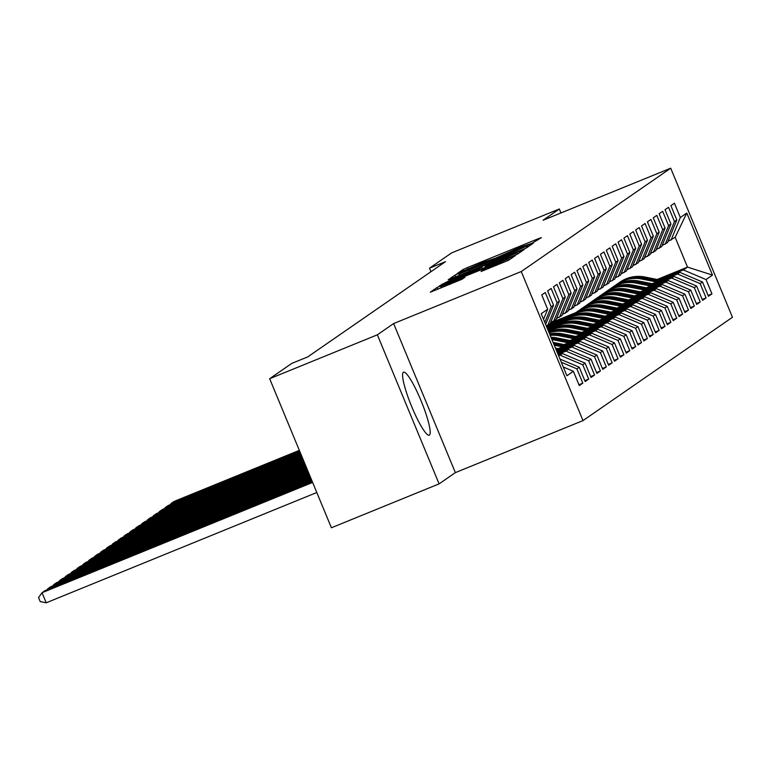 <?xml version="1.0" encoding="UTF-8"?>
<svg xmlns="http://www.w3.org/2000/svg" width="771" height="771" viewBox="0 0 771 771"><rect width="100%" height="100%" fill="white"/><g stroke="black" fill="none" stroke-linecap="round" stroke-linejoin="round"><path stroke-width="1.16" d="M532.096 243.251L541.358 237.622L538.023 238.817L467.544 267.537L463.053 269.532L456.904 273.801L483.456 262.207L495.686 258.092L519.866 247.366L532.096 243.251M429.408 435.123A34.03 5.436 67.8 0 0 421.197 401.084A34.03 5.436 67.8 0 0 403.541 372.181A34.03 5.436 67.8 0 0 403.368 372.268A34.03 5.436 67.8 0 0 411.579 406.307A34.03 5.436 67.8 0 0 429.235 435.21A34.03 5.436 67.8 0 0 429.408 435.123M480.998 271.517L508.6 260.261L515.442 255.519L441.59 285.492L437.099 287.487L430.257 292.228L462.012 279.256L464.961 277.203L440.694 286.59L452.818 281.136L508.262 258.911L483.909 269.503L480.998 271.517M377.356 334.807L439.104 483.87L455.362 472.633L393.615 323.56L377.356 334.807L269.657 378.706L291.785 363.401L307.745 356.896L445.455 261.687L429.495 268.192L430.96 271.71M393.615 323.56L521.254 271.537L670.703 168.203L732.45 317.276L583.001 420.6L521.254 271.537M560.96 212.941L559.322 208.989L543.063 220.236L670.703 168.203M559.322 208.989L451.633 252.888L429.495 268.192M522.034 249.871L526.526 247.876L533.359 243.135L529.985 244.368L459.506 273.098L455.015 275.093L448.173 279.834L522.034 249.871M524.357 249.37L517.563 254.073L513.072 256.068L439.219 286.031L446.66 281.984L479.735 268.337L481.702 266.959L478.319 268.202L449.377 279.777L524.357 249.37M657.171 279.478L687.51 267.113L675.165 237.295L686.788 213.056L680.33 217.518L674.413 203.216L670.886 205.655L676.813 219.957L674.461 221.576L668.544 207.274L665.016 209.712L670.943 224.014L668.592 225.643L662.665 211.341L659.147 213.769L665.074 228.071L662.723 229.7L656.796 215.398L653.278 217.827L659.205 232.129L656.853 233.758L650.926 219.456L647.409 221.884L653.336 236.186L650.984 237.815L645.057 223.513L641.539 225.951L647.457 240.253L645.115 241.872L639.188 227.57L635.67 230.009L641.588 244.311L639.246 245.93L633.319 231.628L629.801 234.066L635.718 248.368L633.377 249.987L627.449 235.685L623.932 238.123L629.849 252.425L627.507 254.045L621.58 239.742L618.053 242.181L623.98 256.483L621.638 258.102L615.711 243.8L612.184 246.238L618.111 260.54L615.759 262.169L609.842 247.867L606.314 250.296L612.241 264.598L609.89 266.226L603.972 251.924L600.445 254.353L606.372 268.655L604.021 270.284L598.103 255.982L594.576 258.41L600.503 272.712L598.151 274.341L592.234 260.039L588.707 262.477L594.634 276.779L592.282 278.398L586.355 264.096L582.837 266.535L588.765 280.837L586.413 282.456L580.486 268.154L576.968 270.592L582.895 284.894L580.544 286.513L574.617 272.211L571.099 274.649L577.026 288.952L574.674 290.571L568.747 276.269L565.23 278.707L571.147 293.009L568.805 294.638L562.878 280.326L559.361 282.764L565.278 297.066L562.936 298.695L557.009 284.393L553.491 286.822L559.409 301.124L557.067 302.752L551.14 288.45L547.622 290.879L553.539 305.181L551.198 306.81L545.27 292.508L541.743 294.946L547.67 309.248L543.536 319.319M686.788 213.056L712.491 275.102L706.034 279.565L683.405 269.956L659.089 279.863M708.077 295.447L711.961 293.867L706.034 279.565M711.961 293.867L708.433 296.305L702.506 282.003L700.164 283.622L677.536 274.013L653.22 283.921M702.208 299.505L706.091 297.924L700.164 283.622M706.091 297.924L702.564 300.362L696.637 286.06L694.295 287.679L671.666 278.071L647.351 287.978M696.338 303.562L700.213 301.981L694.295 287.679M700.213 301.981L696.695 304.42L690.768 290.118L688.426 291.737L665.797 282.128L641.482 292.036M690.469 307.619L694.343 306.039L688.426 291.737M694.343 306.039L690.826 308.477L684.899 294.175L682.557 295.804L659.918 286.186L635.612 296.103M684.6 311.677L688.474 310.106L682.557 295.804M688.474 310.106L684.956 312.534L679.029 298.232L676.687 299.861L654.049 290.243L629.734 300.16M678.731 315.744L682.605 314.163L676.687 299.861M682.605 314.163L679.087 316.592L673.16 302.29L670.809 303.919L648.18 294.3L623.864 304.217M672.861 319.801L676.736 318.221L670.809 303.919M676.736 318.221L673.218 320.649L667.291 306.347L664.939 307.976L642.31 298.367L617.995 308.275M666.992 323.859L670.866 322.278L664.939 307.976M670.866 322.278L667.349 324.716L661.422 310.414L659.07 312.033L636.441 302.425L612.126 312.332M661.123 327.916L664.997 326.335L659.07 312.033M664.997 326.335L661.479 328.774L655.552 314.472L653.201 316.091L630.572 306.482L606.257 316.389M655.254 331.973L659.128 330.393L653.201 316.091M659.128 330.393L655.601 332.831L649.683 318.529L647.332 320.148L624.703 310.54L600.387 320.447M649.384 336.031L653.259 334.45L647.332 320.148M653.259 334.45L649.731 336.888L643.814 322.586L641.462 324.205L618.834 314.597L594.518 324.504M643.515 340.088L647.389 338.508L641.462 324.205M647.389 338.508L643.862 340.946L637.945 326.644L635.593 328.263L612.964 318.654L588.649 328.562M637.646 344.145L641.52 342.565L635.593 328.263M641.52 342.565L637.993 345.003L632.075 330.701L629.724 332.33L607.095 322.712L582.78 332.629M631.767 348.213L635.651 346.632L629.724 332.33M635.651 346.632L632.124 349.061L626.197 334.759L623.855 336.387L601.226 326.769L576.91 336.686M625.898 352.27L629.782 350.689L623.855 336.387M629.782 350.689L626.254 353.118L620.327 338.816L617.985 340.445L595.357 330.826L571.041 340.743M620.029 356.327L623.903 354.747L617.985 340.445M623.903 354.747L620.385 357.185L614.458 342.873L612.116 344.502L589.487 334.893L565.172 344.801M614.159 360.385L618.034 358.804L612.116 344.502M618.034 358.804L614.516 361.242L608.589 346.94L606.247 348.559L583.608 338.951L559.303 348.858M608.29 364.442L612.164 362.862L606.247 348.559M612.164 362.862L608.647 365.3L602.72 350.998L600.378 352.617L577.739 343.008L556.874 351.509M602.421 368.499L606.295 366.919L600.378 352.617M606.295 366.919L602.777 369.357L596.85 355.055L594.499 356.674L571.87 347.066L557.462 352.935M596.552 372.557L600.426 370.976L594.499 356.674M600.426 370.976L596.908 373.415L590.981 359.113L588.63 360.732L566.001 351.123L558.059 354.361M590.682 376.614L594.557 375.034L588.63 360.732M594.557 375.034L591.039 377.472L585.112 363.17L582.76 364.799L560.132 355.18L558.647 355.788M584.813 380.672L588.687 379.101L582.76 364.799M588.687 379.101L585.17 381.529L579.243 367.227L576.891 368.856L561.317 362.235M578.944 384.739L582.818 383.158L576.891 368.856M582.818 383.158L579.291 385.587L573.373 371.285L566.916 375.756L541.213 313.71L547.67 309.248M551.198 306.81L544.808 322.374M553.539 305.181L545.646 324.418M573.373 371.285L563.293 367.006M546.292 325.979L550.128 323.743L559.409 301.124M557.067 302.752L547.786 325.372M579.243 367.227L559.997 359.055M550.629 322.548L556.007 319.686L565.278 297.066M562.936 298.695L553.655 321.314M560.132 355.18L562.483 353.561L558.406 355.219M585.112 363.17L562.483 353.561M556.498 318.49L561.876 315.628L571.147 293.009M568.805 294.638L559.524 317.247M566.001 351.123L568.352 349.504L557.818 353.793M590.981 359.113L568.352 349.504M562.367 314.423L567.745 311.571L577.026 288.952M574.674 290.571L565.394 313.19M571.87 347.066L574.222 345.437L557.231 352.366M596.85 355.055L574.222 345.437M568.237 310.366L573.614 307.513L582.895 284.894M580.544 286.513L571.263 309.132M577.739 343.008L580.091 341.38L556.643 350.94M602.72 350.998L580.091 341.38M574.106 306.309L579.484 303.456L588.765 280.837M586.413 282.456L577.132 305.075M583.608 338.951L585.96 337.322L558.204 348.637M608.589 346.94L585.96 337.322M579.975 302.251L585.353 299.399L594.634 276.779M592.282 278.398L583.001 301.018M589.487 334.893L591.829 333.265L564.073 344.579M614.458 342.873L591.829 333.265M585.844 298.194L591.222 295.332L600.503 272.712M598.151 274.341L588.871 296.96M595.357 330.826L597.698 329.207L569.942 340.522M620.327 338.816L597.698 329.207M591.714 294.137L597.091 291.274L606.372 268.655M604.021 270.284L594.74 292.903M601.226 326.769L603.568 325.15L575.812 336.464M626.197 334.759L603.568 325.15M597.583 290.079L602.961 287.217L612.241 264.598M609.89 266.226L600.619 288.846M607.095 322.712L609.437 321.093L581.681 332.407M632.075 330.701L609.437 321.093M603.452 286.022L608.83 283.159L618.111 260.54M615.759 262.169L606.488 284.788M612.964 318.654L615.306 317.035L587.55 328.35M637.945 326.644L615.306 317.035M609.321 281.964L614.699 279.102L623.98 256.483M621.638 258.102L612.357 280.721M618.834 314.597L621.185 312.978L593.419 324.292M643.814 322.586L621.185 312.978M615.191 277.897L620.568 275.045L629.849 252.425M627.507 254.045L618.226 276.664M624.703 310.54L627.054 308.911L599.289 320.225M649.683 318.529L627.054 308.911M621.06 273.84L626.438 270.987L635.718 248.368M633.377 249.987L624.096 272.606M630.572 306.482L632.924 304.853L605.158 316.168M655.552 314.472L632.924 304.853M626.939 269.783L632.316 266.93L641.588 244.311M639.246 245.93L629.965 268.549M636.441 302.425L638.793 300.796L611.027 312.11M661.422 310.414L638.793 300.796M632.808 265.725L638.186 262.872L647.457 240.253M645.115 241.872L635.834 264.492M642.31 298.367L644.662 296.739L616.906 308.053M667.291 306.347L644.662 296.739M638.677 261.668L644.055 258.805L653.336 236.186M650.984 237.815L641.703 260.434M648.18 294.3L650.531 292.681L622.775 303.996M673.16 302.29L650.531 292.681M644.546 257.61L649.924 254.748L659.205 232.129M656.853 233.758L647.573 256.377M654.049 290.243L656.4 288.624L628.644 299.938M679.029 298.232L656.4 288.624M650.416 253.553L655.793 250.691L665.074 228.071M662.723 229.7L653.442 252.319M659.918 286.186L662.27 284.566L634.514 295.881M550.658 330.055L548.374 330.99M684.899 294.175L662.27 284.566M656.285 249.496L661.663 246.633L670.943 224.014M668.592 225.643L659.311 248.252M554.041 327.675L548.017 330.133M665.797 282.128L668.139 280.509L640.383 291.824M556.527 325.998L547.786 329.564M690.768 290.118L668.139 280.509M662.154 245.438L667.532 242.576L676.813 219.957M674.461 221.576L665.18 244.195M559.91 323.618L547.429 328.706M671.666 278.071L674.008 276.452L646.252 287.766M562.396 321.941L547.188 328.138M696.637 286.06L674.008 276.452M668.023 241.371L675.165 237.295M680.33 217.518L671.049 240.138M565.779 319.56L546.841 327.28M677.536 274.013L679.877 272.385L652.121 283.699M568.266 317.883L546.6 326.711M702.506 282.003L679.877 272.385M269.657 378.706L331.405 527.769L439.104 483.87M455.362 472.633L583.001 420.6M550.446 322.982L575.754 312.66M571.648 315.503L548.268 325.034M683.405 269.956L687.51 267.113L712.491 275.102M527.21 245.853L458.899 274.013L512.002 252.811L527.21 245.853L527.711 247.057M504.899 258.246L517.023 252.792L507.983 256.117L491.638 262.776L485.171 266.149L504.899 258.246L505.304 259.229M299.64 451.074L171.181 503.434L174.121 501.401L299.341 450.36M660.728 280.191L644.922 277.03A33.384 32.931 -124.7 0 0 619.874 282.167L618.756 282.938A33.384 32.931 -124.7 0 0 618.409 283.179M656.429 281.945L641.983 279.054A33.384 32.931 -124.7 0 0 615.499 285.251M170.333 504.62L171.181 503.434L171.48 504.147M659.099 280.856L643.804 277.801A33.384 32.931 -124.7 0 0 618.756 282.938M616.935 284.191L618.053 283.42A33.384 32.931 55.3 0 1 643.101 278.283L658.058 281.28M300.227 452.5L165.312 507.491L168.251 505.468L299.929 451.787M654.858 284.248L639.043 281.087A33.384 32.931 -124.7 0 0 614.005 286.224L612.887 286.995A33.384 32.931 -124.7 0 0 612.531 287.236M650.56 286.002L636.114 283.121A33.384 32.931 -124.7 0 0 609.63 289.308M164.464 508.677L165.312 507.491L165.611 508.205M653.23 284.923L637.935 281.858A33.384 32.931 -124.7 0 0 612.887 286.995M611.066 288.248L612.184 287.477A33.384 32.931 55.3 0 1 637.232 282.35L652.189 285.337M300.815 453.926L159.443 511.549L162.382 509.525L300.526 453.213M648.989 288.306L633.174 285.145A33.384 32.931 -124.7 0 0 608.126 290.281L607.018 291.053A33.384 32.931 -124.7 0 0 606.661 291.303M644.691 290.069L630.244 287.178A33.384 32.931 -124.7 0 0 603.76 293.365M158.585 512.734L159.443 511.549L159.742 512.262M647.361 288.98L632.066 285.916A33.384 32.931 -124.7 0 0 607.018 291.053M605.196 292.315L606.314 291.544A33.384 32.931 55.3 0 1 631.362 286.407L646.32 289.395M301.413 455.353L153.574 515.606L156.513 513.582L301.114 454.639M643.12 292.373L627.305 289.202A33.384 32.931 -124.7 0 0 602.257 294.339L601.149 295.11A33.384 32.931 -124.7 0 0 600.792 295.36M638.812 294.127L624.375 291.236A33.384 32.931 -124.7 0 0 597.882 297.423M152.716 516.792L153.574 515.606L153.872 516.319M641.482 293.038L626.197 289.973A33.384 32.931 -124.7 0 0 601.149 295.11M599.327 296.372L600.445 295.601A33.384 32.931 55.3 0 1 625.493 290.465L640.45 293.462M302.001 456.779L147.704 519.664L150.634 517.64L301.702 456.066M637.251 296.43L621.436 293.259A33.384 32.931 -124.7 0 0 596.388 298.396L595.279 299.167A33.384 32.931 -124.7 0 0 594.923 299.418M632.943 298.184L618.506 295.293A33.384 32.931 -124.7 0 0 592.012 301.48M146.847 520.849L147.704 519.664L148.003 520.377M635.612 297.095L620.327 294.03A33.384 32.931 -124.7 0 0 595.279 299.167M593.458 300.43L594.566 299.659A33.384 32.931 55.3 0 1 619.614 294.522L634.581 297.519M302.589 458.205L141.835 523.731L144.765 521.697L302.29 457.492M631.382 300.488L615.566 297.317A33.384 32.931 -124.7 0 0 590.519 302.454L589.41 303.225A33.384 32.931 -124.7 0 0 589.054 303.475M627.074 302.242L612.637 299.35A33.384 32.931 -124.7 0 0 586.143 305.538M140.977 524.906L141.835 523.731L142.124 524.444M629.743 301.153L614.448 298.088A33.384 32.931 -124.7 0 0 589.41 303.225M587.589 304.487L588.697 303.716A33.384 32.931 55.3 0 1 613.745 298.579L628.712 301.577M303.176 459.622L135.966 527.788L138.896 525.755L302.887 458.918M625.512 304.545L609.697 301.384A33.384 32.931 -124.7 0 0 584.649 306.511L583.531 307.282A33.384 32.931 -124.7 0 0 583.184 307.533M621.204 306.299L606.767 303.408A33.384 32.931 -124.7 0 0 580.274 309.595M135.108 528.964L135.966 527.788L136.255 528.501M623.874 305.21L608.579 302.155A33.384 32.931 -124.7 0 0 583.531 307.282M581.72 308.545L582.828 307.774A33.384 32.931 55.3 0 1 607.876 302.637L622.843 305.634M303.774 461.048L130.097 531.845L133.026 529.812L303.475 460.335M619.643 308.602L603.828 305.441A33.384 32.931 -124.7 0 0 578.78 310.578L577.662 311.349A33.384 32.931 -124.7 0 0 577.315 311.59M615.335 310.356L600.888 307.465A33.384 32.931 -124.7 0 0 574.405 313.662M129.239 533.021L130.097 531.845L130.386 532.559M618.005 309.267L602.71 306.212A33.384 32.931 -124.7 0 0 577.662 311.349M575.85 312.602L576.959 311.831A33.384 32.931 55.3 0 1 602.006 306.694L616.973 309.691M304.362 462.475L124.227 535.903L127.157 533.869L304.063 461.762M613.774 312.66L597.959 309.499A33.384 32.931 -124.7 0 0 572.911 314.635L571.793 315.406A33.384 32.931 -124.7 0 0 571.446 315.647M609.466 314.414L595.019 311.523A33.384 32.931 -124.7 0 0 568.535 317.719M123.37 537.079L124.227 535.903L124.516 536.616M612.135 313.325L596.841 310.27A33.384 32.931 -124.7 0 0 571.793 315.406M569.971 316.659L571.089 315.888A33.384 32.931 55.3 0 1 596.137 310.752L611.104 313.749M304.95 463.901L118.358 539.96L121.288 537.936L304.651 463.188M607.905 316.717L592.089 313.556A33.384 32.931 -124.7 0 0 567.042 318.693L565.924 319.464A33.384 32.931 -124.7 0 0 565.577 319.705M603.597 318.471L589.15 315.58A33.384 32.931 -124.7 0 0 562.666 321.777M117.5 541.146L118.358 539.96L118.647 540.673M606.266 317.382L590.971 314.327A33.384 32.931 -124.7 0 0 565.924 319.464M564.102 320.717L565.22 319.946A33.384 32.931 55.3 0 1 590.268 314.809L605.235 317.806M305.538 465.327L112.479 544.018L115.419 541.994L305.249 464.614M602.035 320.775L586.22 317.613A33.384 32.931 -124.7 0 0 561.172 322.75L560.054 323.521A33.384 32.931 -124.7 0 0 559.707 323.762M597.727 322.538L583.281 319.647A33.384 32.931 -124.7 0 0 556.797 325.834M111.631 545.203L112.479 544.018L112.778 544.731M600.397 321.449L585.102 318.384A33.384 32.931 -124.7 0 0 560.054 323.521M558.233 324.774L559.351 324.003A33.384 32.931 55.3 0 1 584.399 318.876L599.366 321.864M306.135 466.754L106.61 548.075L109.549 546.051L305.836 466.041M596.166 324.842L580.351 321.671A33.384 32.931 -124.7 0 0 555.303 326.808L554.185 327.579A33.384 32.931 -124.7 0 0 553.838 327.829M591.858 326.596L577.412 323.704A33.384 32.931 -124.7 0 0 550.928 329.892M105.762 549.26L106.61 548.075L106.909 548.788M594.528 325.507L579.233 322.442A33.384 32.931 -124.7 0 0 554.185 327.579M552.364 328.841L553.482 328.07A33.384 32.931 55.3 0 1 578.529 322.933L593.497 325.921M306.723 468.18L100.741 552.132L103.68 550.108L306.424 467.467M590.297 328.899L574.482 325.728A33.384 32.931 -124.7 0 0 549.434 330.865L548.567 331.463A33.384 32.931 55.3 0 1 572.66 326.991L587.627 329.988M585.989 330.653L571.542 327.762A33.384 32.931 -124.7 0 0 548.605 331.549M99.893 553.318L100.741 552.132L101.04 552.846M588.659 329.564L573.364 326.499A33.384 32.931 -124.7 0 0 548.567 331.463M307.311 469.606L94.872 556.199L97.811 554.166L307.012 468.893M584.418 332.956L568.612 329.786A33.384 32.931 -124.7 0 0 548.788 331.983M580.12 334.71L565.673 331.819A33.384 32.931 -124.7 0 0 549.106 332.764M94.023 557.375L94.872 556.199L95.17 556.903M582.789 333.621L567.495 330.557A33.384 32.931 -124.7 0 0 548.894 332.243M548.971 332.426A33.384 32.931 55.3 0 1 566.791 331.048L581.748 334.045M307.899 471.033L89.002 560.257L91.942 558.223L307.61 470.32M578.549 337.014L562.734 333.853A33.384 32.931 -124.7 0 0 549.578 333.891M574.25 338.768L559.804 335.877A33.384 32.931 -124.7 0 0 550.195 335.385M88.145 561.433L89.002 560.257L89.301 560.97M576.92 337.679L561.625 334.624A33.384 32.931 -124.7 0 0 549.79 334.412M549.935 334.768A33.384 32.931 55.3 0 1 560.922 335.106L575.879 338.103M308.496 472.45L83.133 564.314L86.073 562.281L308.198 471.746M572.68 341.071L556.864 337.91A33.384 32.931 -124.7 0 0 550.976 337.264M568.381 342.825L553.935 339.934A33.384 32.931 -124.7 0 0 551.94 339.597M82.275 565.49L83.133 564.314L83.432 565.027M571.051 341.736L555.756 338.681A33.384 32.931 -124.7 0 0 551.313 338.103M551.544 338.652A33.384 32.931 55.3 0 1 555.053 339.163L570.01 342.16M309.084 473.876L77.264 568.372L80.194 566.338L308.785 473.163M566.81 345.129L553.096 342.382M562.502 346.883L554.272 345.235M76.406 569.547L77.264 568.372L77.563 569.085M565.172 345.793L553.539 343.471M553.829 344.155L564.141 346.218M309.672 475.302L71.395 572.429L74.324 570.395L309.383 474.589M560.941 349.186L555.457 348.087M70.537 573.614L71.395 572.429L71.693 573.142M559.303 349.851L555.91 349.176M556.19 349.861L558.271 350.275M310.26 476.729L65.525 576.486L68.455 574.462L309.971 476.015M64.668 577.672L65.525 576.486L65.814 577.2M310.858 478.155L59.656 580.544L62.586 578.52L310.559 477.442M58.798 581.729L59.656 580.544L59.945 581.257M311.445 479.581L53.787 584.601L56.717 582.577L311.147 478.868M52.929 585.787L53.787 584.601L54.076 585.314M312.033 481.008L47.918 588.659L50.847 586.635L311.744 480.294M47.06 589.844L47.918 588.659L48.207 589.372M312.621 482.434L42.039 592.726L44.978 590.692L312.332 481.721M46.212 602.797L40.217 601.582L38.55 597.554L42.039 592.726L46.212 602.797L316.794 492.505M463.564 270.766L463.053 269.532M468.007 268.665L467.544 267.537M538.38 239.675L538.023 238.817M455.757 276.885L455.015 275.093M530.342 245.236L529.985 244.368M470.127 271.026L469.712 270.043M512.407 253.794L512.002 252.811M526.872 247.636L526.371 246.421M442.515 284.827L442.168 283.979M447.064 282.967L446.66 281.984M475.649 271.315L475.244 270.332M480.198 269.465L479.735 268.337M482.318 268.597L481.663 267.007M521.379 251.433L521.023 250.565M488.959 265.889L488.554 264.906M484.265 270.351L483.909 269.503M488.814 268.501L488.4 267.508M496.543 265.349L496.138 264.357M450.148 284.258L449.744 283.265M461.935 279.304L461.578 278.447M437.841 289.27L437.099 287.487M512.416 257.63L512.06 256.762M643.804 277.801L644.922 277.03M641.983 279.054L643.101 278.283M637.935 281.858L639.043 281.087M636.114 283.121L637.232 282.35M632.066 285.916L633.174 285.145M630.244 287.178L631.362 286.407M626.197 289.973L627.305 289.202M624.375 291.236L625.493 290.465M620.327 294.03L621.436 293.259M618.506 295.293L619.614 294.522M614.448 298.088L615.566 297.317M612.637 299.35L613.745 298.579M608.579 302.155L609.697 301.384M606.767 303.408L607.876 302.637M602.71 306.212L603.828 305.441M600.888 307.465L602.006 306.694M596.841 310.27L597.959 309.499M595.019 311.523L596.137 310.752M590.971 314.327L592.089 313.556M589.15 315.58L590.268 314.809M585.102 318.384L586.22 317.613M583.281 319.647L584.399 318.876M579.233 322.442L580.351 321.671M577.412 323.704L578.529 322.933M573.364 326.499L574.482 325.728M571.542 327.762L572.66 326.991M567.495 330.557L568.612 329.786M565.673 331.819L566.791 331.048M561.625 334.624L562.734 333.853M559.804 335.877L560.922 335.106M555.756 338.681L556.864 337.91M553.935 339.934L555.053 339.163M527.74 247.038L527.239 245.814M459.458 275.372L458.899 274.013M482.376 268.578L481.702 266.959M517.553 254.073L517.023 252.792M485.624 267.248L485.171 266.149M508.773 260.145L508.262 258.911M441.234 287.891L440.694 286.59"/></g></svg>

